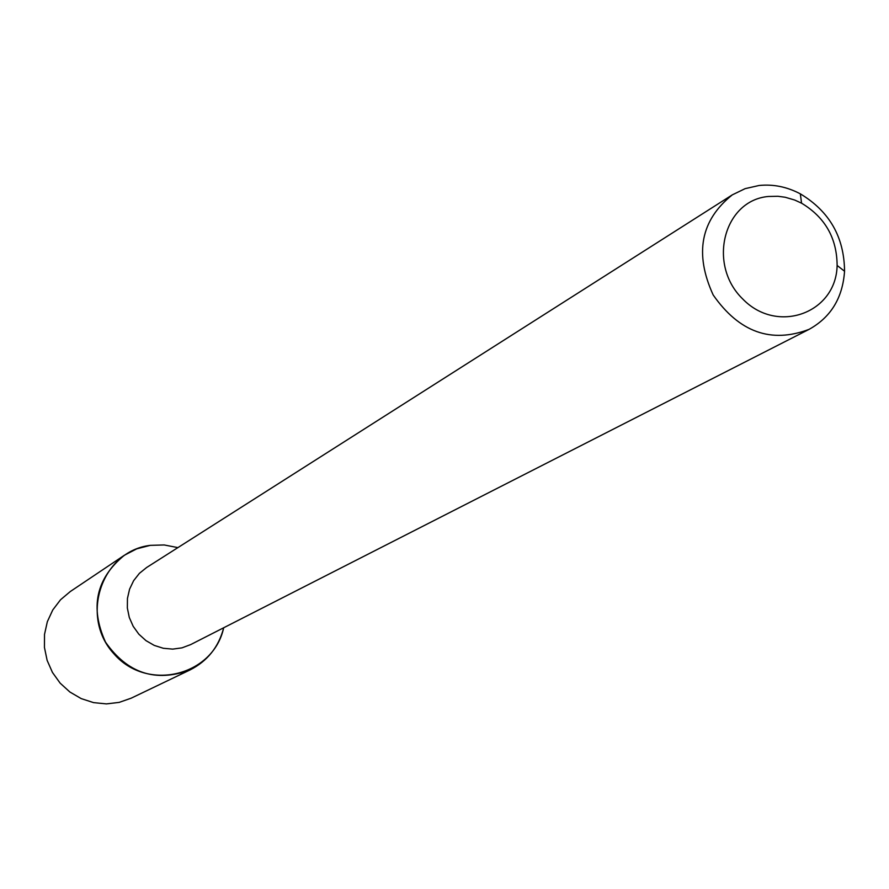 <?xml version="1.0" encoding="UTF-8"?>
<svg xmlns="http://www.w3.org/2000/svg" width="889" height="889" viewBox="0 0 889 889"><rect width="100%" height="100%" fill="white"/><g stroke="black" fill="none" stroke-linecap="round" stroke-linejoin="round"><path stroke-width="1.33" d="M768.374 196.48L777.964 196.28L785.209 197.258L794.699 200.036L801.556 203.181C825.036 217.294 836.905 238.052 837.127 265.455C836.216 313.139 777.342 334.72 742.837 299.093C707.133 264.766 723.568 200.347 768.374 196.48M759.073 185.49C773.241 184.034 786.998 186.823 800.344 193.858C829.515 211.393 844.25 237.196 844.55 271.245C842.694 297.871 830.882 317.229 809.134 329.33C771.208 343.743 739.226 332.286 713.178 294.97C694.253 253.576 700.632 220.205 732.314 194.858L745.104 188.657L759.073 185.49M809.134 329.33L190.679 644.592L181.978 647.859L172.71 649.114L163.332 648.281L154.275 645.414L145.985 640.636L138.828 634.168L133.183 626.312L129.294 617.466L127.349 608.02L127.449 598.441L129.572 589.185L133.628 580.684L139.406 573.338L146.641 567.504L732.314 194.858M150.274 545.357L164.176 544.957L177.9 547.613L164.176 544.957L150.274 545.357C101.757 551.013 79.343 616.577 113.948 653.837C147.185 692.309 213.327 676.029 223.695 627.767C218.694 647.025 207.437 661.105 189.935 669.995C155.531 682.585 127.394 673.295 105.513 642.125C89.767 607.443 96.068 578.483 124.382 555.247L136.762 548.835L150.274 545.357M189.935 669.995L131.216 698.165L119.159 702.388L106.424 703.899L93.567 702.621L81.199 698.598L69.887 692.009L60.152 683.152L52.451 672.44L47.128 660.36L44.45 647.481L44.517 634.379L47.339 621.689L52.762 609.965L60.53 599.764L70.298 591.529L124.382 555.247M801.556 203.181L800.344 193.858M837.127 265.455L844.55 271.245"/></g></svg>
